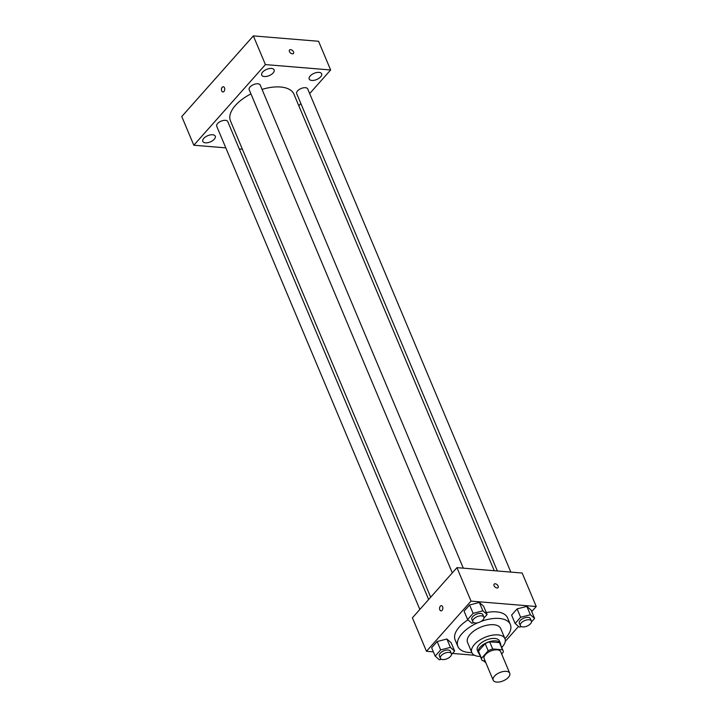<?xml version="1.0" encoding="UTF-8"?>
<svg xmlns="http://www.w3.org/2000/svg" width="718" height="718" viewBox="0 0 718 718"><rect width="100%" height="100%" fill="white"/><g stroke="black" fill="none" stroke-linecap="round" stroke-linejoin="round"><path stroke-width="1.08" d="M496.694 682.1A8.984 4.487 -22.8 0 1 493.185 680.206A8.984 4.487 -22.8 0 1 499.728 672.587A8.984 4.487 -22.8 0 1 509.744 673.242A8.984 4.487 -22.8 0 1 506.163 679.264A8.984 4.487 -22.8 0 1 496.694 682.1M493.185 680.206L484.138 658.684A8.984 4.487 -22.8 0 1 490.681 651.064A8.984 4.487 -22.8 0 1 500.697 651.72L509.744 673.242M501.64 653.963L503.336 652.052A11.596 5.789 -22.8 0 0 503.103 650.705A11.596 5.789 -22.8 0 0 502.492 649.781L492.683 648.973A11.596 5.789 -22.8 0 0 488.195 650.804L481.5 658.352A11.596 5.789 -22.8 0 0 481.724 659.698A11.596 5.789 -22.8 0 0 482.343 660.623L485.045 660.847M488.195 650.804L485.18 643.633L478.484 651.172L481.5 658.352M481.724 659.698L478.709 652.518A11.596 5.789 -22.8 0 1 478.484 651.172M485.18 643.633A11.596 5.789 -22.8 0 1 489.667 641.802L492.683 648.973M503.103 650.705L500.087 643.534A11.596 5.789 -22.8 0 0 499.477 642.61L489.667 641.802M500.67 644.917A11.982 5.986 157.2 0 0 500.446 643.391A11.982 5.986 157.2 0 0 491.597 641.138A11.982 5.986 157.2 0 0 480.082 647.259A11.982 5.986 157.2 0 0 478.359 652.671A11.982 5.986 157.2 0 0 479.292 653.91M478.359 652.671L477.353 650.284A11.982 5.986 -22.8 0 1 479.077 644.872A11.982 5.986 -22.8 0 1 490.591 638.742A11.982 5.986 -22.8 0 1 499.441 640.995L500.446 643.391M499.477 642.61L502.492 649.781M501.738 647.465A17.968 8.975 157.2 0 0 504.96 638.679A17.968 8.975 157.2 0 0 491.695 635.295A17.968 8.975 157.2 0 0 474.418 644.486A17.968 8.975 157.2 0 0 471.834 652.599A17.968 8.975 157.2 0 0 480.369 656.449M504.96 638.679L500.688 628.51A17.968 8.975 157.2 0 0 487.423 625.136A17.968 8.975 157.2 0 0 470.146 634.326A17.968 8.975 157.2 0 0 467.562 642.439L471.834 652.599M477.676 622.784A28.451 14.207 157.2 0 0 461.997 633.653A28.451 14.207 157.2 0 0 457.904 646.496A28.451 14.207 157.2 0 0 471.834 652.59M504.951 638.67A28.451 14.207 157.2 0 0 510.345 624.454A28.451 14.207 157.2 0 0 480.97 621.447M457.904 646.496L455.14 639.926A28.451 14.207 -22.8 0 1 459.233 627.074A28.451 14.207 -22.8 0 1 467.974 619.876M486.283 612.58A28.451 14.207 -22.8 0 1 507.581 617.875L510.345 624.454M483.977 618.019L487.091 614.5L483.573 606.136L479.346 602.456L469.599 604.978L464.088 611.189L467.606 619.562L471.843 623.242L473.88 622.712M531.482 621.941L534.605 618.422L531.087 610.058L526.859 606.378L517.113 608.9L511.602 615.111L515.12 623.475L519.347 627.155L521.394 626.626M531.733 611.583L536.238 606.504L471.026 601.119L426.474 651.298L433.367 651.863M452.519 653.443L474.463 655.256M505.248 641.407L518.531 626.446M451.514 654.574L454.638 651.055L451.119 642.691L446.883 639.011L437.145 641.533L431.635 647.744L435.153 656.117L439.38 659.797L441.426 659.268M536.238 606.504L522.165 573.027L456.953 567.642L412.401 617.821L426.474 651.298M456.953 567.642L471.026 601.119M441.005 610.883A2.621 1.642 94.7 0 1 439.829 609.842A2.621 1.642 94.7 0 1 439.829 607.042A2.621 1.642 94.7 0 1 441.426 605.66A2.621 1.642 94.7 0 1 442.844 608.406A2.621 1.642 94.7 0 1 440.996 610.883A2.621 1.642 94.7 0 1 439.82 609.842A2.621 1.642 94.7 0 1 439.829 607.042A2.621 1.642 94.7 0 1 441.435 605.66M496.973 587.97A2.621 1.571 -138.4 0 1 494.46 586.409A2.621 1.571 -138.4 0 1 494.137 584.138A2.621 1.571 -138.4 0 1 497.143 584.703A2.621 1.571 -138.4 0 1 498.059 587.62A2.621 1.571 -138.4 0 1 496.973 587.97M494.137 584.138A2.621 1.571 -138.4 0 1 497.134 584.703A2.621 1.571 -138.4 0 1 498.05 587.62M430.692 597.223L230.487 120.947A34.437 17.205 -22.8 0 1 250.95 93.887M262.052 89.4A34.437 17.205 -22.8 0 1 293.976 94.264L494.253 570.72M452.304 572.892L249.182 89.687A5.986 2.989 -22.8 0 1 253.544 84.607A5.986 2.989 -22.8 0 1 260.221 85.047L463.307 568.171M419.842 609.447L216.719 126.242A5.986 2.989 -22.8 0 1 221.081 121.162A5.986 2.989 -22.8 0 1 227.768 121.602L428.655 599.512M497.359 570.981L296.696 93.609A5.986 2.989 -22.8 0 1 301.048 88.529A5.986 2.989 -22.8 0 1 307.735 88.969L510.821 572.084M309.673 93.582L330.63 69.978L265.418 64.593L193.824 145.233L225.811 147.872M239.274 148.985L242.379 149.236M298.823 105.797L300.851 103.509M264.323 76.53A6.74 3.366 157.2 0 0 271.44 74.403A6.74 3.366 157.2 0 0 274.123 69.879A6.74 3.366 157.2 0 0 266.602 69.386A6.74 3.366 157.2 0 0 261.693 75.103A6.74 3.366 157.2 0 0 264.323 76.53M205.456 142.828A6.74 3.366 157.2 0 0 212.564 140.701A6.74 3.366 157.2 0 0 215.256 136.187A6.74 3.366 157.2 0 0 207.735 135.693A6.74 3.366 157.2 0 0 202.817 141.41A6.74 3.366 157.2 0 0 205.456 142.828M311.836 80.452A6.74 3.366 157.2 0 0 318.945 78.316A6.74 3.366 157.2 0 0 321.637 73.801A6.74 3.366 157.2 0 0 314.116 73.308A6.74 3.366 157.2 0 0 309.198 79.025A6.74 3.366 157.2 0 0 311.836 80.452M330.63 69.978L318.568 41.276L253.355 35.9L265.418 64.593M292.37 53.832A2.621 1.571 -138.4 0 1 289.866 52.279A2.621 1.571 -138.4 0 1 289.534 50A2.621 1.571 -138.4 0 1 292.54 50.565A2.621 1.571 -138.4 0 1 293.456 53.482A2.621 1.571 -138.4 0 1 292.37 53.832M253.355 35.9L181.762 116.54L193.824 145.233M222.876 91.985A2.621 1.642 94.7 0 1 221.485 90.136A2.621 1.642 94.7 0 1 222.212 87.282A2.621 1.642 94.7 0 1 223.307 86.761A2.621 1.642 94.7 0 1 224.725 89.508A2.621 1.642 94.7 0 1 222.876 91.985A2.621 1.642 94.7 0 1 221.476 90.136A2.621 1.642 94.7 0 1 222.212 87.282A2.621 1.642 94.7 0 1 223.307 86.761M289.534 50A2.621 1.571 -138.4 0 1 292.531 50.565A2.621 1.571 -138.4 0 1 293.456 53.482M483.438 660.713L485.88 662.831M501.694 653.901L502.142 654.978M534.605 618.422L530.378 614.743L520.631 617.274L515.12 623.475M520.344 625.665L519.338 623.269A5.986 2.989 -22.8 0 1 523.7 618.189A5.986 2.989 -22.8 0 1 530.387 618.629L531.392 621.025A5.986 2.989 -22.8 0 1 529.004 625.037A5.986 2.989 -22.8 0 1 522.686 626.922A5.986 2.989 -22.8 0 1 520.344 625.665A5.986 2.989 -22.8 0 1 524.705 620.585A5.986 2.989 -22.8 0 1 531.392 621.025M531.087 610.058L526.859 606.378L530.378 614.743M526.859 606.378L517.113 608.9L520.631 617.274M517.113 608.9L511.602 615.111M454.638 651.055L450.401 647.376L440.664 649.907L435.153 656.117M440.376 658.298L439.371 655.911A5.986 2.989 -22.8 0 1 443.733 650.831A5.986 2.989 -22.8 0 1 450.41 651.262L451.416 653.658A5.986 2.989 -22.8 0 1 449.037 657.67A5.986 2.989 -22.8 0 1 442.719 659.564A5.986 2.989 -22.8 0 1 440.376 658.298A5.986 2.989 -22.8 0 1 444.738 653.218A5.986 2.989 -22.8 0 1 451.416 653.658M451.119 642.691L446.883 639.011L450.401 647.376M446.883 639.011L437.145 641.533L440.664 649.907M437.145 641.533L431.635 647.744M487.091 614.5L482.864 610.821L473.117 613.351L467.606 619.562M472.839 621.743L471.834 619.347A5.986 2.989 -22.8 0 1 476.196 614.276A5.986 2.989 -22.8 0 1 482.873 614.707L483.878 617.103A5.986 2.989 -22.8 0 1 481.491 621.115A5.986 2.989 -22.8 0 1 475.172 623.009A5.986 2.989 -22.8 0 1 472.839 621.743A5.986 2.989 -22.8 0 1 477.201 616.663A5.986 2.989 -22.8 0 1 483.878 617.103M483.573 606.136L479.346 602.456L482.864 610.821M479.346 602.456L469.599 604.978L473.117 613.351M469.599 604.978L464.088 611.189"/></g></svg>
